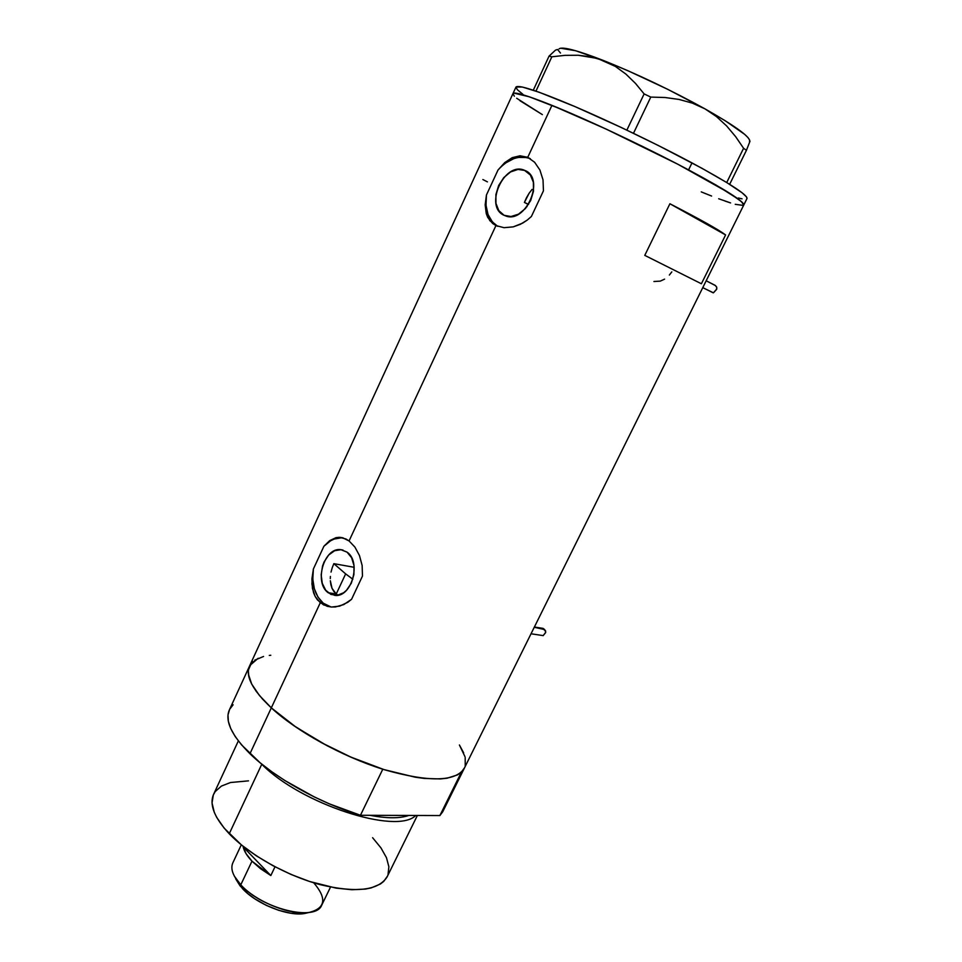 <?xml version="1.0" encoding="UTF-8"?>
<svg xmlns="http://www.w3.org/2000/svg" width="962" height="962" viewBox="0 0 962 962"><rect width="100%" height="100%" fill="white"/><g stroke="black" fill="none" stroke-linecap="round" stroke-linejoin="round"><path stroke-width="1.44" d="M526.935 206.698L527.801 204.136L526.935 206.698M328.138 592.712C313.708 582.455 324.122 547.041 340.837 549.663L347.054 552.14L351.599 557.719L354.016 565.608L353.908 574.579L351.298 583.225L346.585 590.211L343.662 592.736L337.265 595.334L330.952 594.432L325.697 590.223L322.27 583.345L321.164 574.867L322.535 566.053L324.098 561.928L328.691 555.002L334.656 550.709L341.101 549.687L347.054 552.14C361.676 561.856 351.635 597.679 334.956 595.418L328.138 592.712L336.243 593.987L328.138 592.712M333.862 591.522L336.243 593.987L332.058 588.395L333.862 591.522M330.88 584.752L332.058 588.395L330.327 580.723L330.88 584.752M330.291 578.619L330.399 576.442L330.291 578.619M331.036 572.089L332.215 567.76L331.036 572.089M333.838 563.66L332.215 567.76L333.838 563.66L345.647 573.881L336.243 593.987L338.059 595.201L336.243 593.987L345.647 573.881L333.838 563.66L354.196 567.303L333.838 563.66M526.503 197.691L524.41 202.453L527.801 204.136L524.41 202.453L529.088 193.29L526.503 197.691M532.082 189.394L529.088 193.29L532.082 189.394M504.088 215.296C483.754 206.782 504.076 161.219 524.35 170.226L530.375 175.012L533.381 182.311L533.489 191.282L530.675 200.517L525.384 208.574L518.458 214.189L510.978 216.534L504.088 215.296L498.821 210.666L495.959 203.403L495.899 194.589L498.641 185.534L503.787 177.585L510.582 171.921L518.013 169.42L524.975 170.49C545.622 178.391 525.649 224.399 505.435 215.849L504.088 215.296M530.351 158.718L529.785 158.489C518.831 154.966 508.249 158.802 498.015 170.009L504.749 162.59L512.217 157.66L520.057 155.784L527.741 157.323L534.595 162.229L539.91 170.009L543.025 179.87L543.446 190.825L531.397 216.474L527.224 220.106L522.727 223.076L513.263 226.864L504.016 227.693L495.947 225.565L496.717 225.926L495.947 225.565L349.062 540.945L354.906 547.077L359.463 555.531L362.145 565.5L362.47 576.082L351.575 599.278L347.823 602.284L339.622 606.132L331.553 607.034L327.224 606.313L320.286 602.741L323.256 603.186L331.048 606.998L323.256 603.186L320.286 602.741L271.32 707.864C297.174 731.685 343.915 757.286 385.197 769.961C428.811 782.214 455.11 781.793 464.093 768.686L461.423 772.113L439.874 815.56L442.7 811.808L743.806 204.93C743.253 200.721 721.632 187.35 678.932 164.815C637.914 143.434 585.593 118.951 551.947 105.351L527.741 157.323L534.595 162.229L539.91 170.009L543.025 179.87L543.446 190.825L531.397 216.474L527.224 220.106L520.406 224.29L513.263 226.864L504.016 227.693L495.947 225.565L492.604 223.449L487.746 217.424L486.255 213.624L485.173 204.858L486.435 195.021L498.015 170.009L504.749 162.59L512.217 157.66L520.057 155.784L527.741 157.323L551.947 105.351C526.707 95.238 513.684 91.39 512.878 93.783C514.574 91.077 533.85 97.547 570.719 113.215C606.421 128.595 653.414 151.19 688.588 169.889C725.456 189.694 743.854 201.371 743.806 204.93L747.041 198.425C747.185 194.673 728.835 182.84 691.991 162.903L688.588 169.889L691.991 162.903C656.83 144.084 609.8 121.477 574.013 106.181C537.061 90.608 517.688 84.283 515.921 87.193L512.999 93.53M343.109 537.878L342.797 537.842C335.966 537.337 329.665 540.151 323.893 546.284L329.653 540.644L335.966 537.674L342.568 537.734L349.062 540.945L354.906 547.077L359.463 555.531L362.145 565.5L362.47 576.082L351.575 599.278L343.783 604.581L335.365 606.962L331.217 607.01L323.557 604.882L317.472 599.927L315.211 596.536L313.54 592.688L311.904 583.802L313.396 568.975L323.893 546.284L329.653 540.644L335.966 537.674L339.261 537.301L345.863 538.948L349.062 540.945L495.947 225.565L489.862 220.707L486.255 213.624L485.173 204.858L486.435 195.021C484.559 209.764 488.323 220.202 497.739 226.335L492.388 221.921L488.035 214.514L486.002 205.291L486.435 195.021L498.015 170.009L501.659 166.21L505.591 162.987L514.009 158.538L518.314 157.419L526.611 157.527M669.901 203.752C700.144 219.348 718.71 229.738 725.601 234.932L701.394 283.766L644.78 255.375L669.901 203.752L725.601 234.932L701.394 283.766L644.78 255.375L669.901 203.752L706.577 223.268L725.601 234.932L669.901 203.752M251.551 662.938L248.4 669.961L248.412 674.23L251.707 684.102L259.403 695.454L271.32 707.864C252.104 689.646 244.913 675.54 249.771 665.548C244.913 675.54 252.104 689.646 271.32 707.864L320.286 602.741L315.211 596.536L312.434 588.383L311.904 578.956L313.396 568.975C311.423 583.922 314.706 595.322 323.256 603.186L317.929 597.017L314.346 588.756L312.794 579.136L313.396 568.975L323.893 546.284L330.567 540.788L334.187 539.045L341.606 537.77M270.791 655.266L269.3 655.435M263.564 656.469L254.641 660.221M249.266 666.666L229.653 709.283C224.399 720.141 231.169 734.968 249.952 753.739C274.423 777.705 319.889 803.15 360.449 815.271L382.792 769.203L351.803 757.551L321.164 742.532L293.554 725.468L271.32 707.864L296.164 727.26L327.248 745.815L349.891 756.721L384.03 769.6L415.223 777.2L424.41 778.438L440.416 778.931L447.065 778.21L457.443 774.927L461.087 772.426L464.55 767.772L461.423 772.113L439.874 815.56L360.449 815.271L382.792 769.203C342.207 756.505 296.344 731.144 271.32 707.864L249.952 753.739L271.32 707.864L262.758 699.326L256.12 691.209L251.479 683.657L248.881 676.803L248.316 670.754L249.735 665.608L253.066 661.435M465.223 765.872L465.199 757.563M463.672 752.873L459.403 744.985L464.983 756.673M551.947 105.351L605.916 128.98L677.777 164.201L729.545 193.17L741.558 201.707L743.71 205.134L743.277 203.511L738.732 199.411L716.065 185.053L677.873 164.261L642.712 146.525L606.024 129.028L561.495 109.295L529.208 96.765L513.912 93.122L529.148 96.741L551.947 105.351M743.277 205.423L735.233 204.305L743.265 205.423M730.579 202.922L718.698 198.761M711.603 196.044L703.823 192.941M542.364 114.61L520.021 100.757M516.678 98.256L542.291 114.574M513.095 94.673L512.938 93.627L513.9 93.134L512.938 93.627L514.345 96.2M482.876 179.533L487.445 181.878M526.25 171.152L524.975 170.49M669.348 275.06L671.813 271.885M653.919 281.505L660.305 281.12L664.586 279.136M729.653 184.331L746.428 150.325L749.987 141.246L746.428 150.325L729.653 184.331M560.485 53.042L557.611 49.495L555.459 50.156L549.049 56.133L533.297 90.2L549.049 56.133L551.851 56.794L565.139 55.339L578.282 55.255L591.233 56.902L603.799 60.63L615.319 66.39L625.877 74.074L635.473 83.393L644.131 93.915L626.863 130.135L644.131 93.915L650.781 97.09L665.055 97.511L679.064 99.447L692.399 103.138L704.966 108.85L716.474 116.594L726.635 125.95L735.617 136.628L743.59 148.28L726.719 182.527L701.995 168.314L658.2 145.442L621.56 127.621L575.048 106.626L539.009 92.184L522.402 87.037L515.981 87.013L517.34 89.706L522.931 94.336M557.479 49.483L555.459 50.156L549.049 56.133L551.851 56.794L535.966 91.113L551.851 56.794L565.139 55.339L578.282 55.255L597.594 58.49L615.319 66.39L625.877 74.074L635.473 83.393L644.131 93.915L650.781 97.09L665.055 97.511L679.064 99.447L692.399 103.138L704.966 108.85C671.236 90.26 637.505 74.182 603.799 60.63C577.08 50.252 562.169 46.344 559.066 48.894M633.477 133.309L650.781 97.09L633.477 133.309M749.903 141.149L749.747 140.656C748.676 135.762 733.753 125.168 704.966 108.85L716.474 116.594L726.635 125.95L735.617 136.628L743.59 148.28L746.428 150.325L743.59 148.28L726.719 182.527L742.039 192.737L746.536 196.945L746.933 198.641M560.618 48.208L575.541 50.709L603.799 60.63L628.006 70.755L667.7 89.31L704.966 108.85L725.107 120.671L744.684 134.367L747.967 137.554L749.578 139.971L749.506 141.582M701.25 191.883L711.531 196.02M724.999 201.046L730.531 202.91M738.311 197.98L742.051 198.833M524.41 202.453L528.559 204.377L524.41 202.453M352.838 579.232L345.647 573.881L352.838 579.232M238.348 740.92L213.853 793.77C208.934 804.112 214.057 817.447 229.233 833.789L261.772 764.261C300.878 804.148 396.921 835.088 415.728 815.475C396.921 835.088 300.878 804.148 261.772 764.261L229.233 833.789C249.411 854.833 286.604 875.709 320.262 884.667C355.964 893.097 378.21 890.571 386.989 877.103L417.364 815.475M408.826 815.451C399.711 818.578 386.784 818.53 370.033 815.307C386.784 818.518 399.711 818.566 408.826 815.451M384.824 815.355L398.881 815.415L384.824 815.355M512.878 93.783L249.771 665.548L258.165 658.285M443.193 810.822L439.874 815.56L360.449 815.271L329.545 803.931L314.093 796.837L284.908 780.567L271.813 771.752L260.077 762.746L241.606 744.925L235.173 736.483L230.748 728.583L228.355 721.344L227.994 714.898L229.617 709.355L233.117 704.773M261.772 764.261L260.918 763.431L261.772 764.261M387.445 876.154L383.73 881.384L380.339 884.042L371.14 887.914L365.392 889.08L351.876 889.73L336.087 888.118L309.596 881.493L291.185 874.506L273.16 865.824L256.349 855.831L241.486 844.985L224.23 828.222L216.727 817.435L214.273 812.325L212.037 802.945L213.323 794.949L215.223 791.546L221.416 786.086L230.471 782.527L248.521 780.855M372.607 837.71L380.952 847.883L386.471 857.695L388.876 866.786L387.999 874.795M241.306 844.84L232.96 862.589C230.171 868.554 232.78 875.973 240.789 884.824L251.984 861.182C247.102 856.048 244.156 851.262 243.145 846.825L270.827 875.552L275 866.798L270.827 875.552L251.984 861.182L240.789 884.824L242.388 888.515C256.325 904.027 288.203 916.702 304.786 913.467L309.548 912.349C291.354 915.908 256.145 901.899 240.789 884.824C261.868 908.801 315.476 921.873 321.669 905.278L330.507 887.084M313.732 882.803C326.984 898.255 325.589 908.104 309.548 912.349M528.511 204.449L527.801 204.136L528.511 204.449M243.145 846.825L270.827 875.552L260.413 868.626L251.984 861.182L246.104 853.739L243.145 846.825M308.898 912.445L301.587 913.816L290.885 913.251L278.752 910.341L266.306 905.362L254.702 898.761L247.98 893.746L240.079 885.87L235.678 878.847M240.789 884.824L234.379 876.166L242.388 888.515L240.789 884.824M702.777 287.638L713.419 292.833L716.594 289.394L716.714 287.157L715.463 285.606L706.18 280.772L715.043 285.293L716.714 287.157L716.786 288.973L713.419 292.833L702.777 287.638L713.034 292.737M542.34 628.499L545.586 630.832L545.622 632.647L543.157 635.617L545.707 632.347L544.684 629.593L534.259 627.26L542.989 628.366L534.379 627.032M343.001 550.072L340.837 549.663M342.797 537.842L340.368 537.361M529.785 158.489L527.08 157.046M531.036 633.778L543.229 635.617M543.205 628.475L544.047 629.088"/></g></svg>
